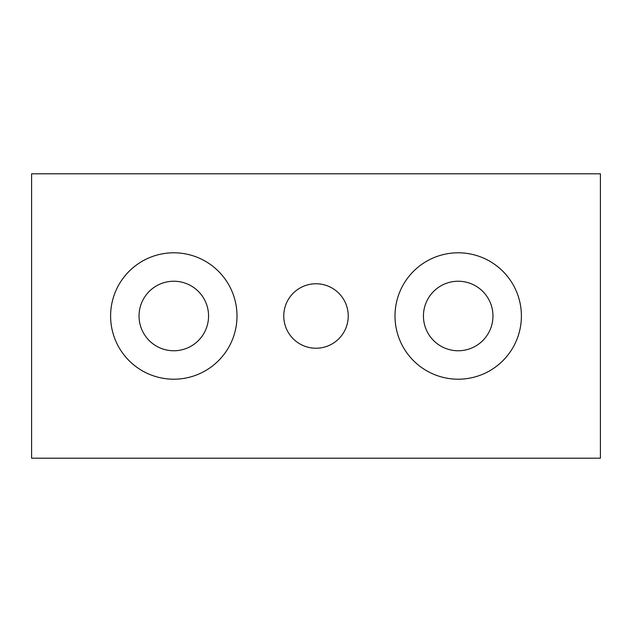 <?xml version="1.0" encoding="UTF-8"?>
<svg xmlns="http://www.w3.org/2000/svg" width="632" height="632" viewBox="0 0 632 632"><rect width="100%" height="100%" fill="white"/><g stroke="black" fill="none" stroke-linecap="round" stroke-linejoin="round"><path stroke-width="0.95" d="M316 283.768A32.232 32.232 0 0 0 283.768 316A32.232 32.232 0 0 0 316 348.232A32.232 32.232 0 0 0 348.232 316A32.232 32.232 0 0 0 316 283.768M492.96 316A34.76 34.76 0 0 1 458.2 350.76A34.76 34.76 0 0 1 423.44 316A34.76 34.76 0 0 1 458.2 281.24A34.76 34.76 0 0 1 492.96 316M521.4 316A63.2 63.2 0 0 1 458.2 379.2A63.2 63.2 0 0 1 395 316A63.2 63.2 0 0 1 458.2 252.8A63.2 63.2 0 0 1 521.4 316M208.56 316A34.76 34.76 0 0 0 173.8 281.24A34.76 34.76 0 0 0 139.04 316A34.76 34.76 0 0 0 173.8 350.76A34.76 34.76 0 0 0 208.56 316M237 316A63.2 63.2 0 0 0 173.8 252.8A63.2 63.2 0 0 0 110.6 316A63.2 63.2 0 0 0 173.8 379.2A63.2 63.2 0 0 0 237 316M600.4 458.2L600.4 173.8L31.6 173.8L31.6 458.2L600.4 458.2"/></g></svg>
